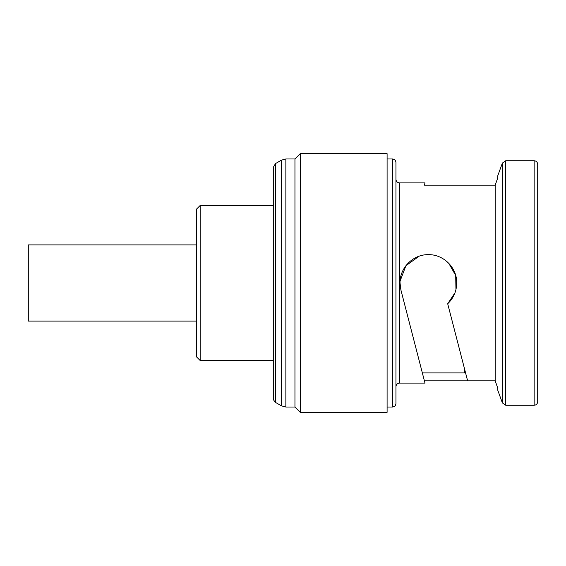 <?xml version="1.0" encoding="UTF-8"?>
<svg xmlns="http://www.w3.org/2000/svg" width="566" height="566" viewBox="0 0 566 566"><rect width="100%" height="100%" fill="white"/><g stroke="black" fill="none" stroke-linecap="round" stroke-linejoin="round"><path stroke-width="0.85" d="M196.621 244.908L28.3 244.908L28.3 321.092L196.621 321.092M200.166 205.479L200.166 360.521L196.621 356.976L196.621 209.024L200.166 205.479L273.696 205.479L273.696 166.673L273.696 399.327C273.272 399.561 273.859 400.587 275.472 402.398L275.472 163.602L281.436 160.157L285.865 158.975L294.957 158.975L294.957 407.025L300.277 412.345L387.094 412.345L387.094 153.655L300.277 153.655L300.277 412.345M537.7 283L537.7 401.711C537.474 403.883 536.292 405.065 534.155 405.256L534.155 160.744C536.292 160.935 537.474 162.117 537.7 164.289L537.7 283M399.497 383.111L399.497 182.889C397.367 182.705 396.186 181.523 395.952 179.351L395.952 403.487C395.726 405.659 394.544 406.841 392.408 407.025L392.408 158.975C394.544 159.159 395.726 160.341 395.952 162.513L395.952 386.649C396.186 384.477 397.367 383.295 399.497 383.111L424.988 383.111L424.394 380.826L495.179 380.826L497.755 388.064L495.179 380.826L495.179 185.174L497.755 177.936L495.179 185.174L424.394 185.174L424.988 182.889L424.394 185.174M464.552 368.961L464.552 372.923L422.349 372.923L424.394 380.826L400.933 290.096L400.028 283C399.709 267.732 413.166 254.332 428.377 254.65C443.603 254.332 457.052 267.753 456.727 283C456.585 291.186 453.571 298.098 447.692 303.751L467.622 380.826M534.155 160.744L505.721 160.744L505.721 405.256L502.389 402.921L497.755 390.193L497.755 388.064M421.691 370.376L400.933 290.096L400.042 283.955M400.098 281.069L405.907 265.716L419.158 256.193M448.739 263.268L455.701 275.437L455.955 289.559M454.972 292.82L447.692 303.751M537.7 388.064L537.7 376.284M537.7 175.807L537.7 164.289M497.755 177.936L497.755 175.807L502.389 163.079L502.389 402.921M281.436 160.157L281.436 405.843L285.865 407.025L294.957 407.025M285.865 158.975L285.865 407.025M275.472 402.398L281.436 405.843M387.094 407.025L392.408 407.025M399.497 182.889L424.988 182.889M505.721 405.256L534.155 405.256M200.166 360.521L273.696 360.521M387.094 158.975L392.408 158.975M294.957 158.975L300.277 153.655M505.721 160.744L502.389 163.079M275.472 163.602L273.696 166.673"/></g></svg>
